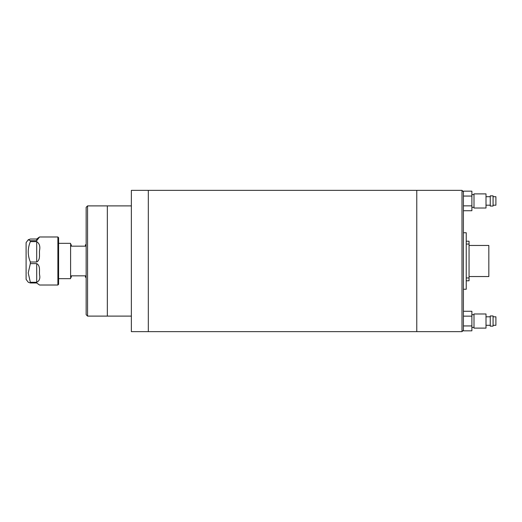 <?xml version="1.0" encoding="UTF-8"?>
<svg xmlns="http://www.w3.org/2000/svg" width="522" height="522" viewBox="0 0 522 522"><rect width="100%" height="100%" fill="white"/><g stroke="black" fill="none" stroke-linecap="round" stroke-linejoin="round"><path stroke-width="0.78" d="M416.778 261L416.778 331.646L131.361 331.646L131.361 190.354L148.32 190.354L148.32 331.646L148.32 190.354L416.778 190.354L416.778 331.646L461.99 331.646L461.99 190.354L416.778 190.354L416.778 261M463.406 232.74L466.231 232.74L466.231 289.26L463.406 289.26M461.99 190.354L463.406 191.763L463.406 330.237L461.99 331.646M131.361 205.896L87.565 205.896L87.565 316.104L107.343 316.104L107.343 205.896L107.343 316.104L131.361 316.104M87.565 316.104L86.15 314.694L86.15 207.306L87.565 205.896M58.594 243.337L70.607 243.337L70.607 278.663L58.594 278.663M86.15 277.247L85.445 277.247L85.445 275.838L71.312 275.838L71.312 277.247L70.607 277.247M70.607 244.753L71.312 244.753L71.312 246.162L85.445 246.162L85.445 244.753L86.15 244.753M58.594 237.686L58.594 284.314L57.89 285.019L57.89 236.981L58.594 237.686M30.341 282.983L28.266 282.252L26.1 279.368L26.1 242.632L28.266 239.748L30.341 239.017L36.697 239.017L39.522 236.981L36.697 240.714L30.341 240.714L30.341 241.627L36.697 241.627C39.437 243.409 40.383 246.391 39.522 250.586C39.111 253.966 40.703 259.871 36.697 261.998L30.341 261.998L30.341 263.61L36.697 263.61C40.716 265.776 39.111 271.486 39.522 274.539C40.377 278.35 39.437 280.934 36.697 282.285L30.341 282.285L30.341 282.983L36.697 282.983L39.522 285.019L57.89 285.019M30.341 282.285L28.221 272.947L30.341 263.61M30.341 261.998C27.555 255.251 27.555 248.465 30.341 241.627M30.341 240.714L28.266 239.748M469.056 245.457L488.833 245.457L488.833 276.543L469.056 276.543M466.231 241.216L469.056 241.216L469.056 280.784L466.231 280.784M493.075 316.808L495.9 316.808L495.9 325.291L493.075 325.291M493.075 321.05L493.075 326.139L490.249 326.139L490.249 315.96L493.075 315.96L493.075 321.05M486.008 321.05L486.008 328.116L474.002 328.116L474.002 313.983L486.008 313.983L486.008 321.05M463.406 311.262L471.881 311.262L471.881 316.156L463.406 316.156M471.881 316.156L471.881 325.943L463.406 325.943M471.881 325.943L471.881 330.837L463.406 330.837M493.075 196.709L495.9 196.709L495.9 205.192L493.075 205.192M493.075 200.95L493.075 206.04L490.249 206.04L490.249 195.861L493.075 195.861L493.075 200.95M486.008 200.95L486.008 208.017L474.002 208.017L474.002 193.884L486.008 193.884L486.008 200.95M463.406 191.163L471.881 191.163L471.881 196.057L463.406 196.057M471.881 196.057L471.881 205.844L463.406 205.844M471.881 205.844L471.881 210.738L463.406 210.738M36.697 240.714L36.697 239.017M36.697 282.285L36.697 263.61M36.697 261.998L36.697 241.627M469.056 244.048L466.231 244.048M466.231 277.952L469.056 277.952M39.522 236.981L57.89 236.981M490.249 325.291L486.008 325.291M474.002 327.405L471.881 327.405M474.002 314.694L471.881 314.694M490.249 316.808L486.008 316.808M490.249 205.192L486.008 205.192M474.002 207.306L471.881 207.306M474.002 194.595L471.881 194.595M490.249 196.709L486.008 196.709"/></g></svg>
